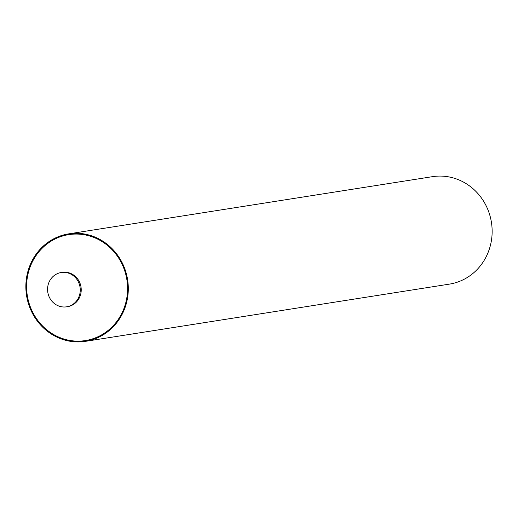 <?xml version="1.0" encoding="UTF-8"?>
<svg xmlns="http://www.w3.org/2000/svg" width="518" height="518" viewBox="0 0 518 518"><rect width="100%" height="100%" fill="white"/><g stroke="black" fill="none" stroke-linecap="round" stroke-linejoin="round"><path stroke-width="0.78" d="M49.767 298.077A17.353 16.317 81.1 0 1 61.215 272.526A17.353 16.317 81.1 0 1 78.05 281.268A17.353 16.317 81.1 0 1 66.608 306.818A17.353 16.317 81.1 0 1 49.767 298.077M68.629 233.871L432.472 176.664A54.39 51.146 81.1 0 1 485.243 204.06A54.39 51.146 81.1 0 1 449.371 284.129L85.528 341.336A54.39 51.146 -98.9 0 0 121.4 261.26A54.39 51.146 -98.9 0 0 68.629 233.871A54.39 51.146 -98.9 0 0 32.757 313.94A54.39 51.146 -98.9 0 0 85.528 341.336M33.392 313.565A53.619 50.414 -98.9 0 0 102.396 334.427A53.619 50.414 -98.9 0 0 120.772 261.635A53.619 50.414 -98.9 0 0 51.761 240.779A53.619 50.414 -98.9 0 0 33.392 313.565M66.608 306.818L67.58 306.662A17.353 16.317 -98.9 0 0 79.027 281.112A17.353 16.317 -98.9 0 0 62.192 272.377L61.215 272.526"/></g></svg>
